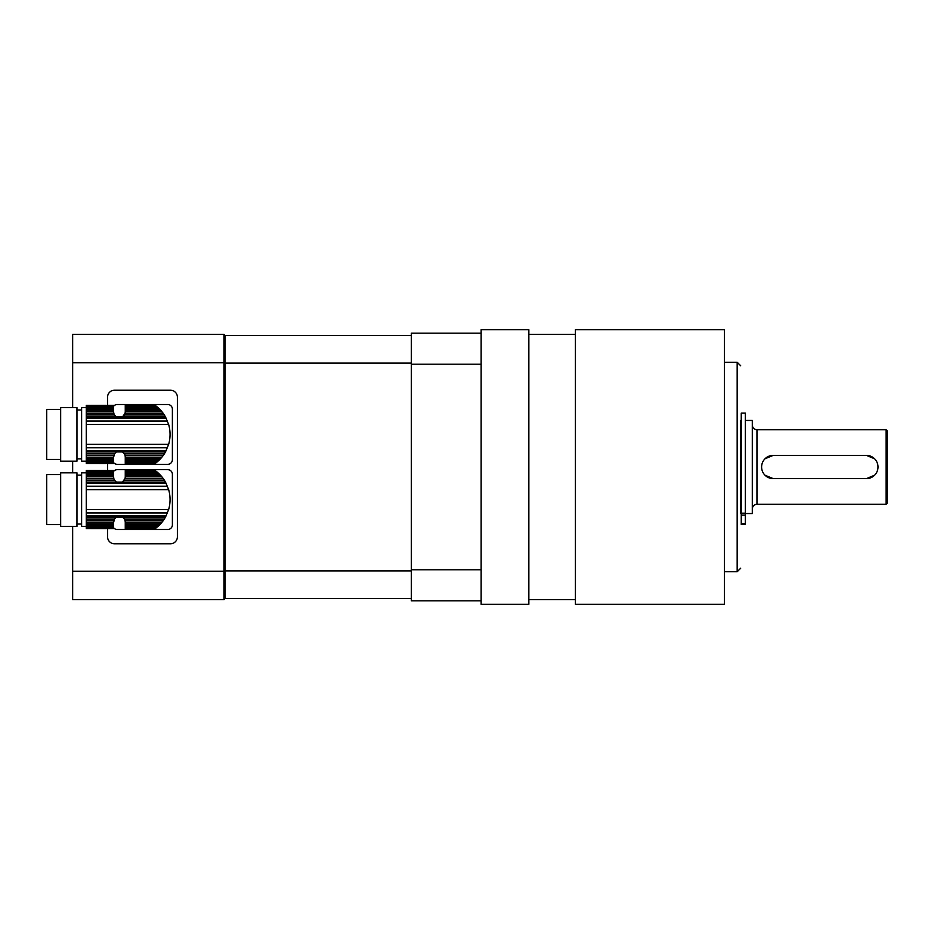 <?xml version="1.0" encoding="UTF-8"?>
<svg xmlns="http://www.w3.org/2000/svg" width="934" height="934" viewBox="0 0 934 934"><rect width="100%" height="100%" fill="white"/><g stroke="black" fill="none" stroke-linecap="round" stroke-linejoin="round"><path stroke-width="1.4" d="M158.079 526.309L125.261 526.309L125.261 525.247L159.212 525.247L156.176 527.897L156.994 527.231L125.261 527.231L125.261 528.375L155.196 528.621L156.176 527.897L125.261 527.897M155.137 528.667L125.261 528.667L155.523 528.375M125.261 526.309L125.261 527.231M159.212 525.247L160.531 523.904L125.261 523.904L125.261 525.247M160.531 523.904L161.78 522.491L125.261 522.491L125.261 523.904M161.78 522.491L163.123 520.763L125.109 520.763L125.261 522.491M113.621 528.375L86.267 528.621L113.621 528.375L86.267 527.897L86.267 527.231L113.621 527.231L113.621 526.309L86.267 526.309L86.267 525.247L113.621 525.247L113.621 523.904L86.267 523.904L86.267 522.491L113.621 522.491L114.462 519.024L116.4 517.086L122.471 517.086L124.409 519.024L164.326 519.024L163.123 520.763M124.409 519.024L125.109 520.763M164.326 519.024L165.493 517.086L122.471 517.086A5.814 5.814 0 0 1 125.168 521.055L125.168 521.055M125.168 478.115L125.168 478.115A5.814 5.814 0 0 1 125.109 478.406L122.471 482.084L116.4 482.084L114.462 480.146L86.267 480.146L86.267 522.491M170.035 498.336A27.576 27.576 0 0 1 170.035 500.834M160.531 475.266L158.079 472.873L125.261 472.873L125.261 475.266L160.531 475.266L161.78 476.69L125.261 476.69L125.109 478.406L163.123 478.406L164.326 480.146L124.409 480.146A5.814 5.814 0 0 1 122.471 482.084L165.493 482.084L164.326 480.146M159.212 473.923L125.261 473.923M158.079 472.873L156.994 471.939L125.261 471.939L125.261 472.873M125.261 471.285L155.196 470.549L156.994 471.939L156.176 471.285L125.261 471.285L125.261 471.939M155.523 470.794L125.261 470.794M155.137 470.502L125.261 470.549M163.123 478.406L161.78 476.69M125.261 476.69L125.261 475.266M86.267 472.814L81.608 472.814L81.608 526.356L86.267 526.356M113.621 473.923L86.267 473.923L86.267 472.873L113.621 472.873L113.621 475.266L86.267 475.266L86.267 480.146M113.621 472.873L113.621 471.939L86.267 471.939L86.267 472.873M86.267 471.939L86.267 471.285L113.621 471.285L113.621 471.939M113.621 471.285L86.267 471.285M86.267 470.794L113.621 470.794M113.621 470.549L86.267 470.549M86.267 528.621L113.621 528.667M113.621 527.231L113.621 527.897M86.267 526.309L86.267 527.231M113.621 525.247L113.621 526.309M86.267 523.904L86.267 525.247M113.621 522.491L113.621 523.904M113.761 520.763L86.267 520.763M114.462 519.024L86.267 519.024M165.493 482.084L168.645 489.626C170.525 496.269 170.525 502.912 168.645 509.544L165.493 517.086M114.462 480.146L113.761 478.406L86.267 478.406M113.761 478.406L113.621 476.69L86.267 476.69M113.621 475.266L113.621 476.69M86.267 473.923L86.267 475.266M76.962 472.814L76.962 526.356L60.663 526.356L60.663 472.814L76.962 472.814M60.663 524.604L46.7 524.604L46.7 474.565L60.663 474.565M113.621 471.39A4.658 4.658 0 0 1 117.229 469.674L167.735 469.674A4.658 4.658 0 0 1 172.393 474.332L172.393 524.838A4.658 4.658 0 0 1 167.735 529.496L117.229 529.496A4.658 4.658 0 0 1 113.621 527.78M158.079 461.127L125.261 461.127L125.261 460.077L159.212 460.077L156.176 462.715L156.994 462.061L125.261 462.061L125.261 463.206L155.196 463.451L156.176 462.715L125.261 462.715M155.137 463.498L125.261 463.451L155.523 463.206M125.261 461.127L125.261 462.061M159.212 460.077L160.531 458.734L125.261 458.734L125.261 460.077M160.531 458.734L161.78 457.31L125.261 457.31L125.261 458.734M161.78 457.31L163.123 455.594L125.109 455.594L125.261 457.31M86.267 463.451L113.621 463.498L86.267 463.451L113.621 463.206L86.267 462.715L86.267 462.061L113.621 462.061L113.621 461.127L86.267 461.127L86.267 460.077L113.621 460.077L113.621 458.734L86.267 458.734L86.267 457.31L113.621 457.31L114.462 453.854L116.4 451.916L122.471 451.916L124.409 453.854L164.326 453.854L163.123 455.594M124.409 453.854L125.109 455.594M164.326 453.854L165.493 451.916L122.471 451.916A5.814 5.814 0 0 1 125.168 455.885L125.168 455.885M125.168 412.945L125.168 412.945A5.814 5.814 0 0 1 125.109 413.237L122.471 416.914L116.4 416.914L114.462 414.976L86.267 414.976L86.267 457.31M170.035 433.166A27.576 27.576 0 0 1 170.035 435.664M160.531 410.096L158.079 407.691L125.261 407.691L125.261 410.096L160.531 410.096L161.78 411.509L125.261 411.509L125.109 413.237L163.123 413.237L164.326 414.976L124.409 414.976A5.814 5.814 0 0 1 122.471 416.914L165.493 416.914L164.326 414.976M159.212 408.753L125.261 408.753M158.079 407.691L156.994 406.769L125.261 406.769L125.261 407.691M125.261 406.103L155.196 405.379L156.994 406.769L156.176 406.103L125.261 406.103L125.261 406.769M155.523 405.625L125.261 405.625M155.196 405.379L125.261 405.379L155.137 405.333M163.123 413.237L161.78 411.509M125.261 411.509L125.261 410.096M86.267 407.644L81.608 407.644L81.608 461.186L86.267 461.186M113.621 408.753L86.267 408.753L86.267 407.691L113.621 407.691L113.621 410.096L86.267 410.096L86.267 414.976M113.621 407.691L113.621 406.769L86.267 406.769L86.267 407.691M86.267 406.769L86.267 406.103L113.621 406.103L113.621 406.757M113.621 406.103L86.267 406.103M86.267 405.625L113.621 405.625M113.621 405.379L86.267 405.379L113.621 405.333M113.621 462.061L113.621 462.715M86.267 461.127L86.267 462.061M113.621 460.077L113.621 461.127M86.267 458.734L86.267 460.077M113.621 457.31L113.621 458.734M113.761 455.594L86.267 455.594M114.462 453.854L86.267 453.854M165.493 416.914L168.645 424.456C170.525 431.099 170.525 437.742 168.645 444.374L165.493 451.916M114.462 414.976L113.761 413.237L86.267 413.237M113.761 413.237L113.621 411.509L86.267 411.509M113.621 410.096L113.621 411.509M86.267 408.753L86.267 410.096M76.962 407.644L76.962 461.186L60.663 461.186L60.663 407.644L76.962 407.644M60.663 459.435L46.7 459.435L46.7 409.396L60.663 409.396M113.621 406.22A4.658 4.658 0 0 1 117.229 404.504L167.735 404.504A4.658 4.658 0 0 1 172.393 409.162L172.393 459.668A4.658 4.658 0 0 1 167.735 464.326L117.229 464.326A4.658 4.658 0 0 1 113.621 462.61M765.016 458.769L773.247 455.36L866.355 455.36L874.574 458.769M866.355 455.36A11.64 11.64 0 0 1 877.995 467A11.64 11.64 0 0 1 866.355 478.64L773.247 478.64L765.028 475.231M773.247 478.64A11.64 11.64 0 0 1 761.607 467A11.64 11.64 0 0 1 773.247 455.36M874.586 475.231L866.355 478.64M741.246 523.729L741.246 524.511L745.32 524.511L745.32 413.12L741.246 413.12L741.246 523.729L745.32 523.729M741.246 513.186L745.32 513.186M887.3 503.076L887.3 430.924L886.132 429.757L886.132 504.243L887.3 503.076M745.32 420.452L752.302 420.452L752.302 513.548L745.32 513.548M740.662 513.548L740.662 420.452M724.375 329.679L724.375 604.321L575.402 604.321L575.402 329.679L724.375 329.679M481.138 569.787L481.138 329.679L528.854 329.679L528.854 604.321L481.138 604.321L481.138 569.787L411.31 569.787L411.31 600.831L481.138 600.831M481.138 333.169L411.31 333.169L411.31 364.213L481.138 364.213M411.31 569.787L411.31 364.213M223.95 334.325L72.654 334.325L72.654 362.719L223.95 362.719L223.95 334.325L225.106 335.493L225.106 363.128L223.95 362.719L223.95 571.281L72.654 571.281L72.654 526.356M72.654 571.281L72.654 599.675L223.95 599.675L223.95 571.281L225.106 570.872L225.106 598.507L223.95 599.675M72.654 362.719L72.654 407.644M72.654 461.186L72.654 472.814M411.31 363.128L225.106 363.128L225.106 570.872L411.31 570.872M411.31 598.507L225.106 598.507M411.31 335.493L225.106 335.493M107.562 405.333L107.562 397.172A6.982 6.982 0 0 1 114.543 390.19L170.408 390.19A6.982 6.982 0 0 1 177.39 397.172L177.39 536.828A6.982 6.982 0 0 1 170.408 543.81L114.543 543.81A6.982 6.982 0 0 1 107.562 536.828L107.562 528.667M107.562 470.502L107.562 463.498M116.4 517.086L86.267 517.086M166.194 515.778L86.267 515.778M167.478 512.941L86.267 512.941M168.645 509.544L86.267 509.544M168.645 489.626L86.267 489.626M167.478 486.229L86.267 486.229M166.194 483.392L86.267 483.392M116.4 482.084L86.267 482.084M116.4 451.916L86.267 451.916M166.194 450.608L86.267 450.608M167.478 447.771L86.267 447.771M168.645 444.374L86.267 444.374M168.645 424.456L86.267 424.456M167.478 421.059L86.267 421.059M166.194 418.222L86.267 418.222M116.4 416.914L86.267 416.914M745.32 515.136L741.246 515.136M886.132 504.243L756.96 504.243L756.96 429.757L886.132 429.757M724.375 362.264L737.171 362.264L737.171 571.736L724.375 571.736M81.608 475.149L76.962 475.149M81.608 524.021L76.962 524.021M81.608 409.979L76.962 409.979M81.608 458.851L76.962 458.851M575.402 334.325L528.854 334.325M575.402 599.675L528.854 599.675M756.96 504.243C754.123 504.512 752.582 506.065 752.302 508.902M756.96 429.757C754.123 429.488 752.582 427.935 752.302 425.098M737.171 362.264L740.662 365.754M737.171 571.736L740.662 568.246"/></g></svg>
